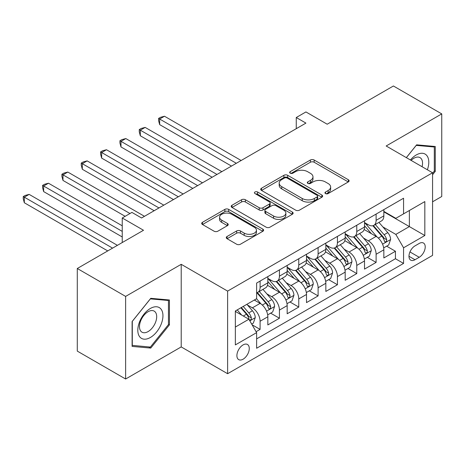 <?xml version="1.0" encoding="UTF-8"?>
<svg xmlns="http://www.w3.org/2000/svg" width="465" height="465" viewBox="0 0 465 465"><rect width="100%" height="100%" fill="white"/><g stroke="black" fill="none" stroke-linecap="round" stroke-linejoin="round"><path stroke-width="0.7" d="M325.506 193.574A1.877 1.087 0 0 0 328.162 193.574L348.326 181.931A2.685 1.552 0 0 0 349.116 180.839A2.685 1.552 0 0 0 348.326 179.74L314.166 160.018A2.685 1.552 0 0 0 310.37 160.018L290.207 171.661A1.877 1.087 0 0 0 289.654 172.428A1.877 1.087 0 0 0 290.207 173.195A1.877 1.087 0 0 0 292.863 173.195L295.473 171.69A8.591 4.958 0 0 1 307.621 171.69L310.463 173.329A8.591 4.958 0 0 1 312.98 176.84A8.591 4.958 0 0 1 310.463 180.344L307.859 181.85A1.877 1.087 0 0 0 307.307 182.617A1.877 1.087 0 0 0 307.859 183.384A1.877 1.087 0 0 0 310.515 183.384L313.125 181.879A8.591 4.958 0 0 1 325.268 181.879L328.116 183.518A8.591 4.958 0 0 1 330.632 187.029A8.591 4.958 0 0 1 328.116 190.534L325.506 192.039A1.877 1.087 0 0 0 324.954 192.806A1.877 1.087 0 0 0 325.506 193.574L325.506 192.039M243.085 359.201A8.748 5.051 120 0 0 248.804 351.488A8.748 5.051 120 0 0 247.461 344.478A8.748 5.051 120 0 0 243.085 344.908A8.748 5.051 120 0 0 237.371 352.621A8.748 5.051 120 0 0 238.714 359.631A8.748 5.051 120 0 0 243.085 359.201M227.054 236.499A2.685 1.552 0 0 0 226.269 237.592A2.685 1.552 0 0 0 227.054 238.69L236.639 244.224A2.685 1.552 0 0 0 240.434 244.224L262.83 231.291A2.685 1.552 0 0 0 263.614 230.198A2.685 1.552 0 0 0 262.83 229.1L228.67 209.378A2.685 1.552 0 0 0 224.874 209.378L202.478 222.311A2.685 1.552 0 0 0 201.694 223.403A2.685 1.552 0 0 0 202.478 224.502L214.057 231.186A2.685 1.552 0 0 0 217.853 231.186L227.437 225.653A2.685 1.552 0 0 0 228.222 224.554A2.685 1.552 0 0 0 227.437 223.462L221.695 220.143A7.178 4.144 0 0 1 219.59 217.213A7.178 4.144 0 0 1 224.025 213.383A7.178 4.144 0 0 1 231.849 214.284L254.338 227.269A7.178 4.144 0 0 1 256.442 230.198A7.178 4.144 0 0 1 252.007 234.029A7.178 4.144 0 0 1 244.183 233.128L240.434 230.966A2.685 1.552 0 0 0 236.639 230.966L227.054 236.499L227.054 238.69M432.566 201.804L441.75 196.503L441.75 113.896L393.413 85.99L327.191 124.219L305.924 111.943L296.257 117.523L305.924 123.103L141.581 217.986L131.909 212.406L122.243 217.986L122.243 242.544M125.626 296.408L125.626 379.01L181.216 346.919L181.216 264.312L125.626 296.408L77.289 268.497L143.511 230.268L122.243 217.986M181.216 264.312L227.618 291.102L432.566 172.777L432.566 255.384L227.618 373.709L227.618 291.102M441.75 113.896L386.165 145.987L432.566 172.777M295.664 210.145A2.685 1.552 0 0 0 299.46 210.145L321.856 197.218A2.685 1.552 0 0 0 322.64 196.12A2.685 1.552 0 0 0 321.856 195.027L287.69 175.305A2.685 1.552 0 0 0 283.894 175.305L261.504 188.232A2.685 1.552 0 0 0 260.714 189.331A2.685 1.552 0 0 0 261.504 190.423L295.664 210.145M255.704 193.981A1.877 1.087 0 0 1 257.61 194.242L257.61 192.01L292.34 212.063A2.685 1.552 0 0 1 293.13 213.162A2.685 1.552 0 0 1 292.34 214.255L269.944 227.182A2.685 1.552 0 0 1 266.149 227.182L231.989 207.46L231.989 205.268A2.685 1.552 0 0 0 231.204 206.367A2.685 1.552 0 0 0 231.989 207.46M231.989 205.268L241.573 199.735A2.685 1.552 0 0 1 245.369 199.735L259.226 207.733A2.685 1.552 0 0 0 263.021 207.733L269.38 204.065A2.685 1.552 0 0 0 270.165 202.967A2.685 1.552 0 0 0 269.38 201.874L254.954 193.545A1.877 1.087 0 0 1 254.402 192.777A1.877 1.087 0 0 1 255.564 191.778A1.877 1.087 0 0 1 257.61 192.01M125.626 379.01L77.289 351.104L77.289 268.497M256.087 331.708L260.098 329.394L252.077 324.762M247.514 305.046L252.367 307.847A10.939 6.312 60 0 1 260.098 321.245L267.834 316.781L267.834 324.93L279.436 318.229L270.636 313.154M266.846 293.886L271.7 296.687A10.939 6.312 60 0 1 279.436 310.079L287.167 305.615L287.167 313.765L298.768 307.069L289.974 301.988M286.184 282.72L291.038 285.522A10.939 6.312 60 0 1 298.768 298.919L306.505 294.455L306.505 302.605L318.106 295.903L309.306 290.828M305.517 271.56L310.37 274.362A10.939 6.312 60 0 1 318.106 287.754L325.837 283.29L325.837 291.439L337.439 284.743L328.645 279.663M324.849 260.394L329.702 263.196A10.939 6.312 60 0 1 337.439 276.594L345.175 272.13L345.175 280.279L356.771 273.577L347.977 268.503M344.187 249.234L349.041 252.036A10.939 6.312 60 0 1 356.771 265.428L364.508 260.964L364.508 269.113L376.109 262.417L376.109 254.268A10.939 6.312 -120 0 0 368.373 240.87L363.52 238.068M367.309 257.337L376.109 262.417M267.834 316.781A10.939 6.312 -120 0 0 260.098 303.383L254.297 300.035M287.167 305.615A10.939 6.312 -120 0 0 279.436 292.223L267.48 285.318M306.505 294.455A10.939 6.312 -120 0 0 298.768 281.058L286.812 274.152M325.837 283.29A10.939 6.312 -120 0 0 318.106 269.898L306.15 262.992M345.175 272.13A10.939 6.312 -120 0 0 337.439 258.732L325.483 251.827M364.508 260.964A10.939 6.312 -120 0 0 356.771 247.572L344.815 240.667M419.227 243.439L414.972 245.898A8.475 4.894 120 0 0 409.433 253.367A8.475 4.894 120 0 0 410.735 260.156A8.475 4.894 120 0 0 414.972 259.737L419.227 257.285A8.475 4.894 120 0 0 424.76 249.81A8.475 4.894 120 0 0 423.464 243.021A8.475 4.894 120 0 0 419.227 243.439M235.354 327.046L248.885 319.234L256.622 332.632L256.622 348.256L403.562 263.423L403.562 247.793L395.831 234.401L382.858 226.908M256.622 332.632L235.354 344.908L235.354 310.975L256.622 298.693L256.622 283.069L403.562 198.23L403.562 213.859L424.83 201.578L424.83 235.517L403.562 247.793M267.834 278.378L271.7 280.61A10.939 6.312 60 0 0 277.169 281.151L284.906 276.687A10.939 6.312 -120 0 0 287.167 271.682L287.167 265.428M287.167 267.218L291.038 269.45A10.939 6.312 60 0 0 296.507 269.991L304.238 265.527A10.939 6.312 -120 0 0 306.505 260.516L306.505 254.268M306.505 256.052L310.37 258.284A10.939 6.312 60 0 0 315.84 258.825L323.57 254.361A10.939 6.312 -120 0 0 325.837 249.356L325.837 243.102M325.837 244.892L329.702 247.124A10.939 6.312 60 0 0 335.172 247.665L342.908 243.201A10.939 6.312 -120 0 0 345.175 238.19L345.175 231.942M345.175 233.726L349.041 235.958A10.939 6.312 60 0 0 354.51 236.505L362.241 232.035A10.939 6.312 -120 0 0 364.508 227.03L364.508 220.776M256.622 338.88L395.442 258.732L395.442 251.251L383.84 257.953L383.84 249.804A10.939 6.312 -120 0 0 376.109 236.406L364.153 229.507M364.508 222.566L368.373 224.798A10.939 6.312 -120 0 0 373.843 225.339A10.939 6.312 -120 0 0 376.109 220.334L376.109 214.08M373.843 225.339L381.579 220.875A10.939 6.312 -120 0 0 383.84 215.865L383.84 209.616M260.098 281.058L260.098 287.312A10.939 6.312 60 0 1 257.837 292.316A10.939 6.312 60 0 1 256.622 292.758M257.837 292.316L265.567 287.852A10.939 6.312 -120 0 0 267.834 282.842L267.834 276.594M279.436 269.898L279.436 276.146A10.939 6.312 60 0 1 277.169 281.151M298.768 258.732L298.768 264.986A10.939 6.312 60 0 1 296.507 269.991M318.106 247.572L318.106 253.82A10.939 6.312 60 0 1 315.84 258.825M337.439 236.406L337.439 242.66A10.939 6.312 60 0 1 335.172 247.665M356.771 225.246L356.771 231.494A10.939 6.312 60 0 1 354.51 236.505M356.771 265.428L356.771 273.577M337.439 276.594L337.439 284.743M318.106 287.754L318.106 295.903M298.768 298.919L298.768 307.069M279.436 310.079L279.436 318.229M260.098 321.245L260.098 329.394M248.885 319.234L235.354 311.422M395.831 234.401L409.363 226.583L409.363 210.511L424.83 201.578M383.84 211.848L424.83 235.517M383.84 211.401L395.831 218.323L403.562 213.859M181.216 346.919L227.618 373.709M296.257 117.523L296.257 128.683M386.648 246.177L395.442 251.251M395.442 258.732L403.562 263.423M432.566 174.741L435.275 171.376L435.275 146.498L416.617 144.83L406.329 157.629M132.107 346.408L150.765 348.076L169.423 324.866L169.423 299.989L150.765 298.321L132.107 321.53L132.107 346.408M434.304 170.818L435.275 171.376M168.452 324.308L169.423 324.866M148.788 346.937L150.765 348.076M326.256 193.841L328.116 192.766A8.591 4.958 0 0 0 330.632 189.261L330.632 187.029M312.98 176.84L312.98 179.072A8.591 4.958 0 0 1 310.463 182.576L308.609 183.646M348.291 181.955L314.166 162.25A2.685 1.552 0 0 0 310.37 162.25L290.956 173.457M321.815 197.236L287.69 177.537A2.685 1.552 0 0 0 283.894 177.537L261.539 190.447M317.107 196.887A1.877 1.087 0 0 0 317.659 196.12A1.877 1.087 0 0 0 317.107 195.352L287.12 178.043A1.877 1.087 0 0 0 284.464 178.043L281.714 179.63A8.591 4.958 0 0 0 279.198 183.134A8.591 4.958 0 0 0 281.714 186.645L302.209 198.479A8.591 4.958 0 0 0 314.357 198.479L317.107 196.887L317.107 199.119A1.877 1.087 0 0 0 317.659 198.352L317.659 196.12M279.198 183.134L279.198 185.372A8.591 4.958 0 0 0 281.714 188.877L281.714 186.645M317.107 199.119L314.357 200.711A8.591 4.958 0 0 1 302.209 200.711L281.714 188.877M232.023 207.483L241.573 201.967L241.573 199.735M270.165 202.967L270.165 205.205A2.685 1.552 0 0 1 269.38 206.297L263.021 209.971A2.685 1.552 0 0 1 259.226 209.971L245.369 201.967A2.685 1.552 0 0 0 241.573 201.967M257.61 194.242L292.305 214.278M273.6 216.033A7.178 4.144 0 0 0 281.424 216.934A7.178 4.144 0 0 0 285.859 213.104A7.178 4.144 0 0 0 283.755 210.174L275.832 205.6A2.685 1.552 0 0 0 272.037 205.6L265.678 209.267A2.685 1.552 0 0 0 264.893 210.366A2.685 1.552 0 0 0 265.678 211.459L273.6 216.033L273.6 218.271A7.178 4.144 0 0 0 281.424 219.166A7.178 4.144 0 0 0 285.859 215.336L285.859 213.104M264.893 210.366L264.893 212.598A2.685 1.552 0 0 0 265.678 213.691L265.678 211.459M273.6 218.271L265.678 213.691M256.442 230.198L256.442 232.43A7.178 4.144 0 0 1 252.007 236.261A7.178 4.144 0 0 1 244.183 235.36L240.434 233.198A2.685 1.552 0 0 0 236.639 233.198L227.094 238.708M219.59 217.213L219.59 219.445A7.178 4.144 0 0 0 221.695 222.375L221.695 220.143M227.402 225.67L221.695 222.375M262.795 231.314L228.67 211.61A2.685 1.552 0 0 0 224.874 211.61L202.513 224.519M383.677 247.886L388.676 245.003L390.612 239.423A7.248 4.185 -120 0 0 387.787 232.616L378.952 222.392M377.185 237.115L366.705 224.984A20.919 12.078 -120 0 0 364.508 222.683M371.436 233.709L365.577 226.926A17.362 10.027 -120 0 0 364.508 225.757M241.149 160.501L164.488 116.238L159.658 119.028L159.658 124.614L231.483 166.081M372.86 225.734L381.794 236.081A7.248 4.185 60 0 1 384.375 241.068L384.904 241.928L385.88 241.788L386.537 240.992L386.7 239.731A7.248 4.185 -120 0 0 384.113 234.738L375.278 224.508M373.383 225.566L382.986 236.679A3.691 2.133 60 0 1 383.916 238.121L386.7 239.731M159.658 124.614L158.594 120.65L158.594 118.418L236.319 163.291M158.594 118.418L160.524 117.302L164.488 116.238M427.364 169.777A17.775 10.259 120 0 0 416.227 154.973A17.775 10.259 120 0 0 410.409 159.983M422.069 166.72A12.166 7.027 120 0 0 420.023 157.629A12.166 7.027 120 0 0 413.937 158.228A12.166 7.027 120 0 0 411.124 160.402M406.364 157.652L416.227 145.382L434.304 146.998L434.304 171.103L432.566 173.265M433.107 146.306L434.304 146.998M161.262 323.948A17.775 10.259 120 0 0 156.659 306.778A17.775 10.259 120 0 0 139.494 322.001A17.775 10.259 120 0 0 144.092 339.171A17.775 10.259 120 0 0 161.262 323.948M155.537 322.321A12.166 7.027 120 0 0 154.171 311.114A12.166 7.027 120 0 0 140.633 320.99A12.166 7.027 120 0 0 142.005 332.19A12.166 7.027 120 0 0 155.537 322.321M132.298 345.466L132.298 321.362L150.375 298.873L168.452 300.483L168.452 324.587L150.375 347.076L132.107 345.35M167.255 299.791L168.452 300.483M364.345 259.052L369.344 256.163L371.273 250.583A7.248 4.185 -120 0 0 368.454 243.782L359.619 233.552M357.847 248.275L347.372 236.144A20.919 12.078 -120 0 0 345.175 233.849M352.104 244.875L346.245 238.086A17.362 10.027 -120 0 0 345.175 236.923M221.817 171.661L145.156 127.404L140.32 130.194L140.32 135.774L212.15 177.246M353.522 236.894L362.456 247.241A7.248 4.185 60 0 1 365.042 252.233L365.571 253.094L366.548 252.954L367.205 252.158L367.362 250.891A7.248 4.185 -120 0 0 364.781 245.904L355.946 235.674M354.051 236.726L363.647 247.845A3.691 2.133 60 0 1 364.577 249.287L367.362 250.891M140.32 135.774L139.256 131.81L139.256 129.578L216.981 174.451M139.256 129.578L141.191 128.462L145.156 127.404M345.013 270.212L350.005 267.329L351.941 261.749A7.248 4.185 -120 0 0 349.116 254.942L340.281 244.712M338.514 259.441L328.034 247.31A20.919 12.078 -120 0 0 325.837 245.008M332.766 256.035L326.907 249.252A17.362 10.027 -120 0 0 325.837 248.083M202.484 182.826L125.823 138.564L120.987 141.354L120.987 146.94L192.812 188.406M334.19 248.06L343.124 258.401A7.248 4.185 60 0 1 345.71 263.393L346.233 264.254L347.216 264.114L347.867 263.318L348.029 262.057A7.248 4.185 -120 0 0 345.443 257.064L336.608 246.834M334.713 247.892L344.315 259.005A3.691 2.133 60 0 1 345.245 260.447L348.029 262.057M120.987 146.94L119.924 142.976L119.924 140.744L197.648 185.616M119.924 140.744L121.859 139.628L125.823 138.564M325.674 281.377L330.673 278.489L332.603 272.909A7.248 4.185 -120 0 0 329.784 266.108L320.949 255.878M319.182 270.601L308.702 258.47A20.919 12.078 -120 0 0 306.505 256.174M313.433 267.201L307.574 260.412A17.362 10.027 -120 0 0 306.505 259.249M183.146 193.986L106.485 149.73L101.655 152.52L101.655 158.1L173.48 199.572M314.851 259.22L323.791 269.566A7.248 4.185 60 0 1 326.372 274.559L326.901 275.414L327.877 275.28L328.534 274.484L328.691 273.217A7.248 4.185 -120 0 0 326.11 268.224L317.275 257.999M315.38 259.052L324.983 270.165A3.691 2.133 60 0 1 325.913 271.612L328.691 273.217M101.655 158.1L100.591 154.136L100.591 151.904L178.316 196.776M100.591 151.904L102.521 150.788L106.485 149.73M306.342 292.537L311.335 289.654L313.271 284.074A7.248 4.185 -120 0 0 310.446 277.268L301.616 267.038M299.844 281.767L289.37 269.636A20.919 12.078 -120 0 0 287.167 267.334M294.101 278.361L288.236 271.577A17.362 10.027 -120 0 0 287.167 270.409M163.814 205.152L87.153 160.89L82.317 163.68L82.317 169.266L154.148 210.732M295.519 270.386L304.453 280.726A7.248 4.185 60 0 1 307.04 285.719L307.563 286.58L308.545 286.44L309.202 285.644L309.359 284.382A7.248 4.185 -120 0 0 306.772 279.389L297.943 269.159M296.042 270.217L305.645 281.331A3.691 2.133 60 0 1 306.575 282.772L309.359 284.382M82.317 169.266L81.253 165.302L81.253 163.07L158.978 207.942M81.253 163.07L83.189 161.954L87.153 160.89M287.004 303.703L292.003 300.814L293.932 295.234A7.248 4.185 -120 0 0 291.113 288.434L282.278 278.204M280.511 292.927L270.031 280.796A20.919 12.078 -120 0 0 267.834 278.5M274.763 289.526L268.904 282.737A17.362 10.027 -120 0 0 267.834 281.575M144.476 216.312L67.814 172.056L62.984 174.846L62.984 180.426L125.143 216.312M276.187 281.546L285.121 291.892A7.248 4.185 60 0 1 287.701 296.885L288.23 297.74L289.207 297.606L289.864 296.81L290.026 295.542A7.248 4.185 -120 0 0 287.44 290.549L278.605 280.325M276.71 281.377L286.312 292.491A3.691 2.133 60 0 1 287.242 293.938L290.026 295.542M62.984 180.426L61.921 176.462L61.921 174.23L129.979 213.522M61.921 174.23L63.85 173.114L67.814 172.056M267.671 314.863L272.67 311.98L274.6 306.4A7.248 4.185 -120 0 0 271.781 299.594L262.946 289.364M261.173 304.093L256.552 298.733M255.43 300.686L254.675 299.815M122.243 225.804L48.482 183.216L43.646 186.006L43.646 191.586L122.243 236.964M256.849 292.712L265.782 303.052A7.248 4.185 60 0 1 268.369 308.045L268.898 308.905L269.874 308.766L270.531 307.97L270.688 306.708A7.248 4.185 -120 0 0 268.107 301.715L259.272 291.485M257.378 292.537L266.974 303.657A3.691 2.133 60 0 1 267.904 305.098L270.688 306.708M43.646 191.586L42.582 187.628L42.582 185.395L122.243 231.384M42.582 185.395L44.518 184.28L48.482 183.216M251.687 324.093L253.332 323.14L255.268 317.56A7.248 4.185 -120 0 0 252.443 310.76L246.88 304.319M241.69 315.078L237.214 309.899M236.092 311.852L235.354 310.992M117.407 245.34L29.15 194.382L24.314 197.172L24.314 202.752L107.741 250.92M240.887 307.778L246.45 314.218A7.248 4.185 60 0 1 249.037 319.211L249.56 320.065L250.542 319.932L251.193 319.135L251.356 317.868A7.248 4.185 -120 0 0 248.769 312.875L243.207 306.441M241.335 307.516L247.642 314.817A3.691 2.133 60 0 1 248.572 316.264L251.356 317.868M24.314 202.752L23.25 198.788L23.25 196.556L112.577 248.13M23.25 196.556L25.186 195.44L29.15 194.382M252.367 307.847L260.098 303.383M271.7 296.687L279.436 292.223M291.038 285.522L298.768 281.058M310.37 274.362L318.106 269.898M329.702 263.196L337.439 258.732M349.041 252.036L356.771 247.572M368.373 240.87L376.109 236.406M376.109 220.334L383.84 215.865M260.098 287.312L267.834 282.842M279.436 276.146L287.167 271.682M298.768 264.986L306.505 260.516M318.106 253.82L325.837 249.356M337.439 242.66L345.175 238.19M356.771 231.494L364.508 227.03M376.109 254.268L383.84 249.804M409.956 251.931L419.227 257.285M408.979 256.279L414.972 259.737M328.116 192.766L328.116 190.534M307.859 183.384L307.859 181.85M310.463 182.576L310.463 180.344M290.207 173.195L290.207 171.661M310.37 162.25L310.37 160.018M314.166 162.25L314.166 160.018M348.326 181.931L348.326 179.74M261.504 190.423L261.504 188.232M283.894 177.537L283.894 175.305M287.69 177.537L287.69 175.305M321.856 197.218L321.856 195.027M302.209 200.711L302.209 198.479M314.357 200.711L314.357 198.479M245.369 201.967L245.369 199.735M259.226 209.971L259.226 207.733M263.021 209.971L263.021 207.733M269.38 206.297L269.38 204.065M292.34 214.255L292.34 212.063M236.639 233.198L236.639 230.966M240.434 233.198L240.434 230.966M244.183 235.36L244.183 233.128M227.437 225.653L227.437 223.462M202.478 224.502L202.478 222.311M224.874 211.61L224.874 209.378M228.67 211.61L228.67 209.378M262.83 231.291L262.83 229.1M382.573 244.172L390.559 239.562M366.705 224.984L367.705 224.409M384.113 234.738L387.787 232.616M378.336 238.074L381.794 236.081M363.241 255.337L371.227 250.722M347.372 236.144L348.366 235.575M364.781 245.904L368.454 243.782M359.003 249.234L362.456 247.241M343.908 266.497L351.895 261.888M328.034 247.31L329.034 246.735M345.443 257.064L349.116 254.942M339.671 260.4L343.124 258.401M324.57 277.657L332.556 273.048M308.702 258.47L309.696 257.895M326.11 268.224L329.784 266.108M320.333 271.56L323.791 269.566M305.238 288.823L313.224 284.214M289.37 269.636L290.363 269.061M306.772 279.389L310.446 277.268M301 282.726L304.453 280.726M285.899 299.983L293.886 295.374M270.031 280.796L271.031 280.221M287.44 290.549L291.113 288.434M281.662 293.886L285.121 291.892M266.567 311.149L274.553 306.54M268.107 301.715L271.781 299.594M262.33 305.052L265.782 303.052M249.804 320.827L255.221 317.7M248.769 312.875L252.443 310.76M243.323 316.026L246.45 314.218"/></g></svg>
